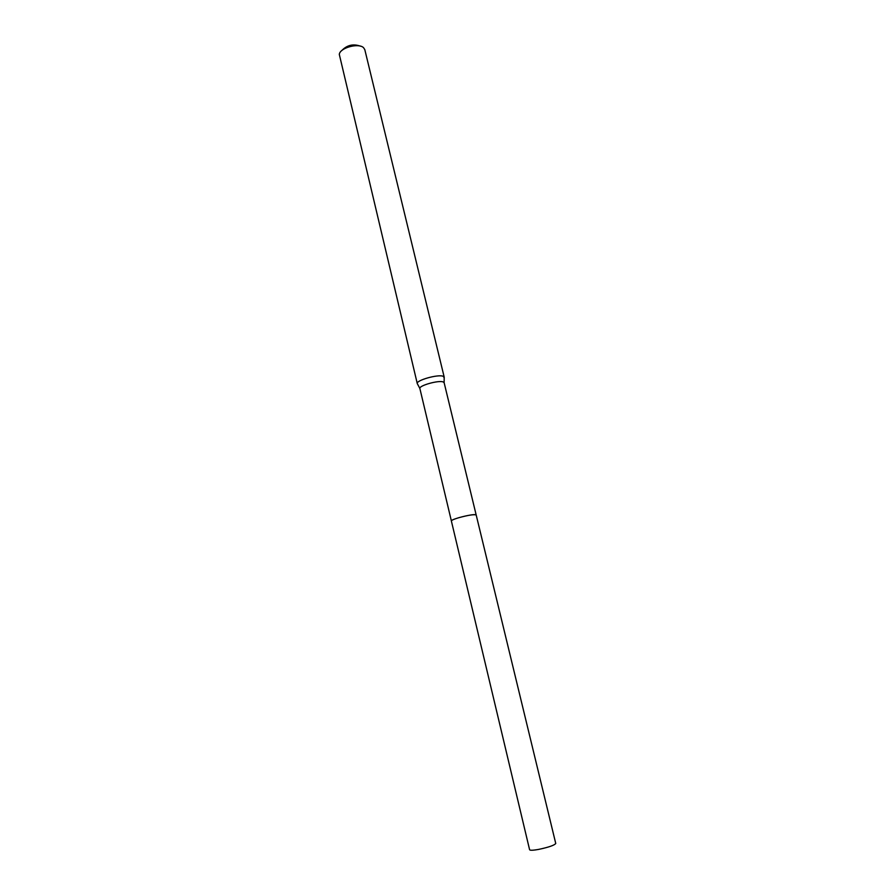 <?xml version="1.0" encoding="UTF-8"?>
<svg xmlns="http://www.w3.org/2000/svg" width="895" height="895" viewBox="0 0 895 895"><rect width="100%" height="100%" fill="white"/><g stroke="black" fill="none" stroke-linecap="round" stroke-linejoin="round"><path stroke-width="1.34" d="M476.006 514.838L475.346 514.681C471.419 514.054 452.21 518.921 451.46 520.733M476.174 514.972L444.121 382.657L443.215 381.964C438.796 379.995 418.815 385.588 419.867 388.486L451.371 520.924M444.177 377.645L443.182 376.292C438.281 374.043 416.063 380.274 417.26 383.541L417.529 384.044M444.211 377.153L364.802 49.628L363.56 47.692C358.604 42.647 339.72 47.882 339.306 54.405L417.283 383.631M360.439 46.171C353.201 43.598 346.936 45.097 341.655 50.679M475.346 514.692C471.889 514.614 466.485 515.587 459.135 517.601C454.067 519.1 451.483 520.23 451.371 520.991L529.605 849.758C530.086 850.507 533.073 850.384 538.555 849.422C548.713 847.263 554.452 845.283 555.75 843.482L476.196 515.028C474.35 514.211 468.667 515.072 459.135 517.601M444.121 382.657L444.188 377.086M419.867 388.486L417.26 383.541"/></g></svg>
